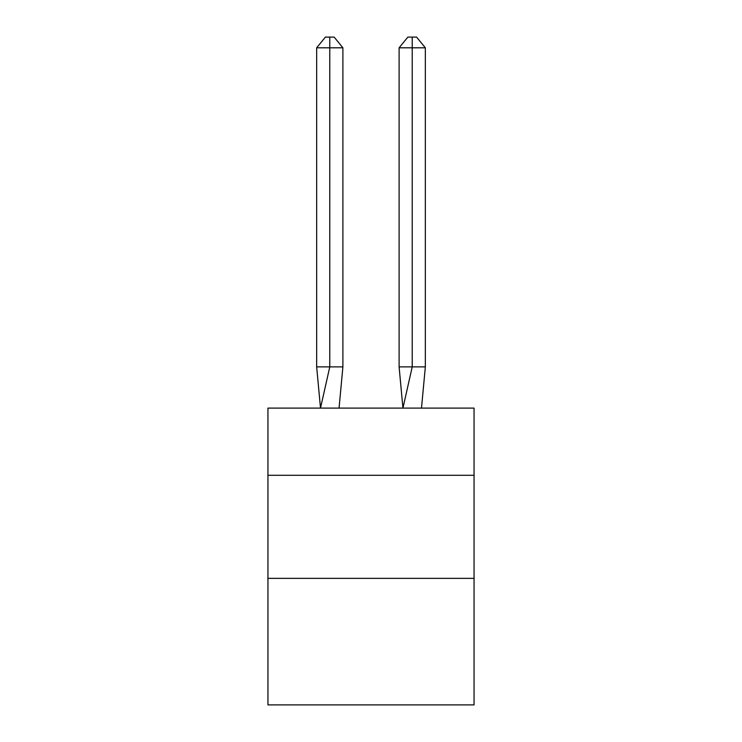 <?xml version="1.0" encoding="UTF-8"?>
<svg xmlns="http://www.w3.org/2000/svg" width="742" height="742" viewBox="0 0 742 742"><rect width="100%" height="100%" fill="white"/><g stroke="black" fill="none" stroke-linecap="round" stroke-linejoin="round"><path stroke-width="1.11" d="M267.945 475.288L474.055 475.288L474.055 408.1L267.945 408.1L267.945 704.9L474.055 704.9L474.055 578.352L267.945 578.352M474.055 578.352L474.055 475.288M342.897 366.882L342.897 47.813L329.782 47.813L329.782 366.882L316.658 366.882L320.507 408.1L329.782 366.882L329.782 47.813L329.782 366.882L329.782 47.813L329.782 366.882L329.782 47.813L329.782 366.882L329.782 47.813L329.782 366.882L329.782 47.813L329.782 366.882L329.782 47.813L329.782 366.882L329.782 47.813L329.782 366.882L329.782 47.813L329.782 366.882L329.782 47.813L329.782 366.882L329.782 47.813L329.782 366.882L329.782 47.813L329.782 366.882L329.782 47.813L329.782 366.882L329.782 47.813L329.782 366.882L329.782 47.813L329.782 366.882L329.782 47.813L329.782 366.882L329.782 47.813L329.782 366.882L329.782 47.813L329.782 366.882L342.897 366.882L339.057 408.1M316.658 47.813L325.404 37.1L329.782 37.1L329.782 47.813L316.658 47.813L316.658 366.882M329.782 37.1L334.15 37.1L342.897 47.813M425.342 366.882L412.218 366.882L412.218 47.813L425.342 47.813L425.342 366.882L421.493 408.1M399.103 366.882L412.218 366.882L402.943 408.1L399.103 366.882L399.103 47.813L407.85 37.1L416.596 37.1L425.342 47.813M412.218 37.1L412.218 47.813L399.103 47.813"/></g></svg>
